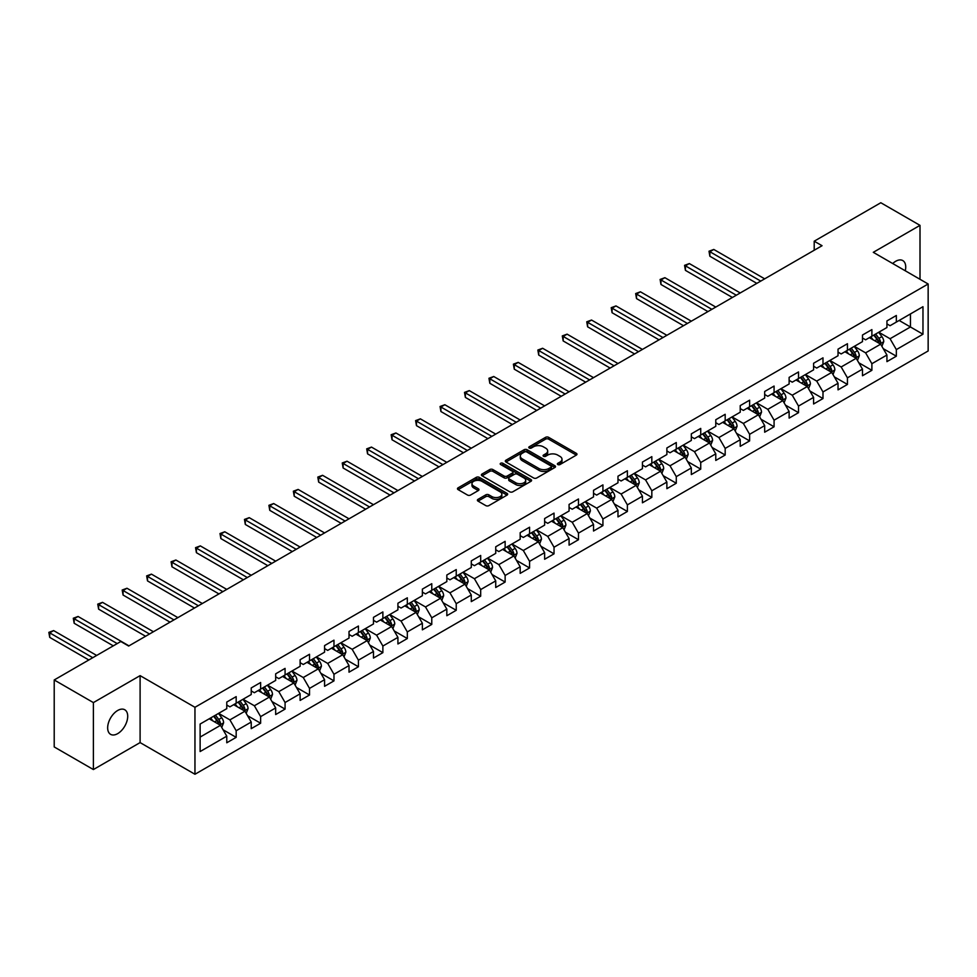 <?xml version="1.0" encoding="UTF-8"?>
<svg xmlns="http://www.w3.org/2000/svg" width="977" height="977" viewBox="0 0 977 977"><rect width="100%" height="100%" fill="white"/><g stroke="black" fill="none" stroke-linecap="round" stroke-linejoin="round"><path stroke-width="1.47" d="M557.83 464.551A1.527 0.879 0 0 0 559.992 464.551L576.332 455.111A2.174 1.258 0 0 0 576.967 454.22A2.174 1.258 0 0 0 576.332 453.328L548.647 437.342A2.174 1.258 0 0 0 545.569 437.342L529.216 446.782A1.527 0.879 0 0 0 528.777 447.405A1.527 0.879 0 0 0 529.216 448.028A1.527 0.879 0 0 0 531.378 448.028L533.491 446.807A6.961 4.018 0 0 1 543.334 446.807L545.642 448.138A6.961 4.018 0 0 1 547.682 450.983A6.961 4.018 0 0 1 545.642 453.817L543.53 455.038A1.527 0.879 0 0 0 543.078 455.661A1.527 0.879 0 0 0 543.53 456.283A1.527 0.879 0 0 0 545.679 456.283L547.792 455.062A6.961 4.018 0 0 1 557.647 455.062L559.955 456.393A6.961 4.018 0 0 1 561.995 459.239A6.961 4.018 0 0 1 559.955 462.084L557.83 463.306A1.527 0.879 0 0 0 557.391 463.928A1.527 0.879 0 0 0 557.83 464.551L557.83 463.306M117.692 733.629A14.191 8.195 120 0 0 126.949 721.136A14.191 8.195 120 0 0 124.775 709.766A14.191 8.195 120 0 0 117.692 710.474A14.191 8.195 120 0 0 108.423 722.968A14.191 8.195 120 0 0 110.596 734.338A14.191 8.195 120 0 0 117.692 733.629M905.276 270.788A14.191 8.195 120 0 0 902.797 260.578A14.191 8.195 120 0 0 895.701 261.286A14.191 8.195 120 0 0 892.709 263.534M478.034 499.345A2.174 1.258 0 0 0 477.387 500.224A2.174 1.258 0 0 0 478.034 501.116L485.801 505.61A2.174 1.258 0 0 0 488.879 505.61L507.026 495.119A2.174 1.258 0 0 0 507.661 494.24A2.174 1.258 0 0 0 507.026 493.348L479.341 477.362A2.174 1.258 0 0 0 476.263 477.362L458.103 487.841A2.174 1.258 0 0 0 457.468 488.732A2.174 1.258 0 0 0 458.103 489.611L467.495 495.034A2.174 1.258 0 0 0 470.572 495.034L478.339 490.552A2.174 1.258 0 0 0 478.974 489.66A2.174 1.258 0 0 0 478.339 488.769L473.686 486.082A5.825 3.358 0 0 1 471.976 483.713A5.825 3.358 0 0 1 475.567 480.611A5.825 3.358 0 0 1 481.917 481.331L500.139 491.858A5.825 3.358 0 0 1 501.848 494.24A5.825 3.358 0 0 1 498.258 497.342A5.825 3.358 0 0 1 491.919 496.609L488.879 494.85A2.174 1.258 0 0 0 485.801 494.85L478.034 499.345L478.034 501.116L485.801 496.67L485.801 494.85M140.102 675.632L93.389 702.597L54.211 679.968L54.211 746.941L93.389 769.558L140.102 742.593L194.96 774.26L194.96 707.299L140.102 675.632L140.102 742.593M920.004 279.288L920.004 225.357L873.291 252.322L928.15 283.989L194.96 707.299M920.004 225.357L880.814 202.74L814.207 241.197L814.207 250.246M54.211 679.968L120.818 641.51L128.659 646.041L822.048 245.715L814.207 241.197M533.65 477.985A2.174 1.258 0 0 0 536.715 477.985L554.875 467.495A2.174 1.258 0 0 0 555.51 466.615A2.174 1.258 0 0 0 554.875 465.724L527.177 449.738A2.174 1.258 0 0 0 524.099 449.738L505.952 460.216A2.174 1.258 0 0 0 505.317 461.107A2.174 1.258 0 0 0 505.952 461.987L533.65 477.985M501.25 464.881A1.527 0.879 0 0 1 502.801 465.089L502.801 463.281L530.951 479.536A2.174 1.258 0 0 1 531.586 480.428A2.174 1.258 0 0 1 530.951 481.307L512.803 491.797A2.174 1.258 0 0 1 509.725 491.797L482.027 475.799L482.027 474.028A2.174 1.258 0 0 0 481.392 474.92A2.174 1.258 0 0 0 482.027 475.799M482.027 474.028L489.795 469.546A2.174 1.258 0 0 1 492.872 469.546L504.108 476.031A2.174 1.258 0 0 0 507.185 476.031L512.339 473.051A2.174 1.258 0 0 0 512.974 472.16A2.174 1.258 0 0 0 512.339 471.28L500.639 464.527A1.527 0.879 0 0 1 500.2 463.904A1.527 0.879 0 0 1 501.14 463.086A1.527 0.879 0 0 1 502.801 463.281M194.96 774.26L928.15 350.963L928.15 283.989M223.086 729.782L236.178 737.342L236.178 730.735L251.223 722.052L251.223 728.659L260.627 723.224L260.627 716.617L275.673 707.934L275.673 714.541L285.076 709.107L285.076 702.512L300.122 693.817L300.122 700.424L309.526 695.001L309.526 688.394L324.572 679.699L324.572 686.306L333.975 680.884L333.975 674.277L349.021 665.581L349.021 672.188L358.425 666.766L358.425 660.159L373.47 651.476L373.47 658.071L382.874 652.648L382.874 646.041L397.92 637.358L397.92 643.965L407.324 638.531L407.324 631.924L422.369 623.241L422.369 629.847L431.773 624.413L431.773 617.806L446.831 609.123L446.831 615.73L456.235 610.295L456.235 603.688L471.28 595.005L471.28 601.612L480.684 596.178L480.684 589.571L495.73 580.888L495.73 587.495L505.133 582.06L505.133 575.465L520.179 566.77L520.179 573.377L529.583 567.955L529.583 561.348L544.629 552.652L544.629 559.259L554.032 553.837L554.032 547.23L569.078 538.535L569.078 545.142L578.482 539.719L578.482 533.112L593.527 524.429L593.527 531.024L602.931 525.602L602.931 518.995L617.977 510.312L617.977 516.918L627.381 511.484L627.381 504.877L642.426 496.194L642.426 502.801L651.83 497.366L651.83 490.759L666.876 482.076L666.876 488.683L676.279 483.249L676.279 476.642L691.325 467.959L691.325 474.566L700.729 469.131L700.729 462.524L715.775 453.841L715.775 460.448L725.178 455.026L725.178 448.419L740.224 439.723L740.224 446.33L749.628 440.908L749.628 434.301L764.673 425.606L764.673 432.213L774.077 426.79L774.077 420.183L789.123 411.5L789.123 418.095L798.527 412.673L798.527 406.066L813.585 397.383L813.585 403.99L822.988 398.555L822.988 391.948L838.034 383.265L838.034 389.872L847.438 384.437L847.438 377.83L862.483 369.147L862.483 375.754L871.887 370.32L871.887 363.713L886.933 355.03L886.933 361.637L896.336 356.202L896.336 349.595L922.972 334.219L922.972 306.705L910.442 313.947L910.442 326.977L922.972 334.219M236.178 737.342L226.774 742.776L226.774 736.169L200.126 751.545L200.126 724.042L226.774 708.655L226.774 702.048L236.178 696.625L236.178 703.232L251.223 694.537L251.223 687.942L260.627 682.508L260.627 689.115L275.673 680.432L275.673 673.825L285.076 668.39L285.076 674.997L300.122 666.314L300.122 659.707L309.526 654.272L309.526 660.879L324.572 652.196L324.572 645.589L333.975 640.155L333.975 646.762L349.021 638.079L349.021 631.472L358.425 626.037L358.425 632.644L373.47 623.961L373.47 617.354L382.874 611.932L382.874 618.526L397.92 609.843L397.92 603.236L407.324 597.814L407.324 604.421L422.369 595.726L422.369 589.119L431.773 583.696L431.773 590.303L446.831 581.608L446.831 575.001L456.235 569.579L456.235 576.186L471.28 567.49L471.28 560.896L480.684 555.461L480.684 562.068L495.73 553.385L495.73 546.778L505.133 541.343L505.133 547.95L520.179 539.267L520.179 532.66L529.583 527.226L529.583 533.833L544.629 525.15L544.629 518.543L554.032 513.108L554.032 519.715L569.078 511.032L569.078 504.425L578.482 498.991L578.482 505.597L593.527 496.914L593.527 490.307L602.931 484.885L602.931 491.48L617.977 482.797L617.977 476.19L627.381 470.767L627.381 477.374L642.426 468.679L642.426 462.072L651.83 456.65L651.83 463.257L666.876 454.561L666.876 447.967L676.279 442.532L676.279 449.139L691.325 440.456L691.325 433.849L700.729 428.414L700.729 435.021L715.775 426.338L715.775 419.731L725.178 414.297L725.178 420.904L740.224 412.221L740.224 405.614L749.628 400.179L749.628 406.786L764.673 398.103L764.673 391.496L774.077 386.062L774.077 392.669L789.123 383.985L789.123 377.378L798.527 371.956L798.527 378.551L813.585 369.868L813.585 363.261L822.988 357.838L822.988 364.445L838.034 355.75L838.034 349.143L847.438 343.721L847.438 350.328L862.483 341.632L862.483 335.026L871.887 329.603L871.887 336.21L886.933 327.515L886.933 320.92L896.336 315.486L896.336 322.092L922.972 306.705M233.674 704.673L244.958 711.195L229.913 719.878L218.628 713.369M226.774 705.04L229.913 706.847L236.178 703.232M229.913 719.878L236.178 730.735M244.958 711.195L251.223 722.052M258.123 690.556L269.408 697.077L254.362 705.76L243.078 699.251M251.223 690.922L254.362 692.73L260.627 689.115M254.362 705.76L260.627 716.617M269.408 697.077L275.673 707.934M282.573 676.45L293.857 682.96L278.811 691.643L267.527 685.133M275.673 676.805L278.811 678.612L285.076 674.997M278.811 691.643L285.076 702.512M293.857 682.96L300.122 693.817M307.022 662.333L318.307 668.842L303.261 677.525L291.976 671.016M300.122 662.687L303.261 664.494L309.526 660.879M303.261 677.525L309.526 688.394M318.307 668.842L324.572 679.699M331.472 648.215L342.756 654.724L327.71 663.42L316.426 656.898M324.572 648.569L327.71 650.389L333.975 646.762M327.71 663.42L333.975 674.277M342.756 654.724L349.021 665.581M355.921 634.097L367.205 640.607L352.16 649.302L340.875 642.781M349.021 634.464L352.16 636.271L358.425 632.644M352.16 649.302L358.425 660.159M367.205 640.607L373.47 651.476M380.371 619.98L391.655 626.501L376.609 635.184L365.325 628.663M373.47 620.346L376.609 622.154L382.874 618.526M376.609 635.184L382.874 646.041M391.655 626.501L397.92 637.358M404.82 605.862L416.104 612.384L401.058 621.067L389.774 614.545M397.92 606.228L401.058 608.036L407.324 604.421M401.058 621.067L407.324 631.924M416.104 612.384L422.369 623.241M429.269 591.744L440.554 598.266L425.508 606.949L414.224 600.44M422.369 592.111L425.508 593.918L431.773 590.303M425.508 606.949L431.773 617.806M440.554 598.266L446.831 609.123M453.719 577.627L465.003 584.148L449.957 592.831L438.673 586.322M446.831 577.993L449.957 579.801L456.235 576.186M449.957 592.831L456.235 603.688M465.003 584.148L471.28 595.005M478.168 563.509L489.453 570.031L474.407 578.714L463.122 572.204M471.28 563.876L474.407 565.683L480.684 562.068M474.407 578.714L480.684 589.571M489.453 570.031L495.73 580.888M502.618 549.404L513.902 555.913L498.856 564.596L487.572 558.087M495.73 549.758L498.856 551.565L505.133 547.95M498.856 564.596L505.133 575.465M513.902 555.913L520.179 566.77M527.067 535.286L538.351 541.795L523.306 550.491L512.021 543.969M520.179 535.64L523.306 537.46L529.583 533.833M523.306 550.491L529.583 561.348M538.351 541.795L544.629 552.652M551.516 521.168L562.801 527.678L547.755 536.373L536.471 529.852M544.629 521.523L547.755 523.342L554.032 519.715M547.755 536.373L554.032 547.23M562.801 527.678L569.078 538.535M575.978 507.051L587.262 513.56L572.217 522.255L560.92 515.734M569.078 507.417L572.217 509.225L578.482 505.597M572.217 522.255L578.482 533.112M587.262 513.56L593.527 524.429M600.428 492.933L611.712 499.455L596.666 508.138L585.382 501.616M593.527 493.3L596.666 495.107L602.931 491.48M596.666 508.138L602.931 518.995M611.712 499.455L617.977 510.312M624.877 478.815L636.161 485.337L621.116 494.02L609.831 487.499M617.977 479.182L621.116 480.989L627.381 477.374M621.116 494.02L627.381 504.877M636.161 485.337L642.426 496.194M649.326 464.698L660.611 471.219L645.565 479.902L634.281 473.393M642.426 465.064L645.565 466.872L651.83 463.257M645.565 479.902L651.83 490.759M660.611 471.219L666.876 482.076M673.776 450.58L685.06 457.102L670.014 465.785L658.73 459.275M666.876 450.947L670.014 452.754L676.279 449.139M670.014 465.785L676.279 476.642M685.06 457.102L691.325 467.959M698.225 436.475L709.51 442.984L694.464 451.667L683.179 445.158M691.325 436.829L694.464 438.636L700.729 435.021M694.464 451.667L700.729 462.524M709.51 442.984L715.775 453.841M722.675 422.357L733.959 428.866L718.913 437.549L707.629 431.04M715.775 422.711L718.913 424.519L725.178 420.904M718.913 437.549L725.178 448.419M733.959 428.866L740.224 439.723M747.124 408.239L758.408 414.749L743.363 423.444L732.078 416.923M740.224 408.594L743.363 410.413L749.628 406.786M743.363 423.444L749.628 434.301M758.408 414.749L764.673 425.606M771.574 394.122L782.858 400.631L767.812 409.326L756.528 402.805M764.673 394.488L767.812 396.296L774.077 392.669M767.812 409.326L774.077 420.183M782.858 400.631L789.123 411.5M796.023 380.004L807.307 386.513L792.262 395.209L780.977 388.687M789.123 380.371L792.262 382.178L798.527 378.551M792.262 395.209L798.527 406.066M807.307 386.513L813.585 397.383M820.472 365.887L831.757 372.408L816.711 381.091L805.427 374.57M813.585 366.253L816.711 368.06L822.988 364.445M816.711 381.091L822.988 391.948M831.757 372.408L838.034 383.265M844.922 351.769L856.206 358.29L841.16 366.973L829.876 360.464M838.034 352.135L841.16 353.943L847.438 350.328M841.16 366.973L847.438 377.83M856.206 358.29L862.483 369.147M869.371 337.651L880.656 344.173L865.61 352.856L854.325 346.346M862.483 338.018L865.61 339.825L871.887 336.21M865.61 352.856L871.887 363.713M880.656 344.173L886.933 355.03M899.158 320.468L910.442 326.977L890.059 338.738L878.775 332.229M886.933 323.9L890.059 325.707L896.336 322.092M890.059 338.738L896.336 349.595M93.389 702.597L93.389 769.558M200.126 737.073L220.509 725.313L209.212 718.791M220.509 725.313L226.774 736.169M883.245 348.655L896.336 356.202M858.795 362.772L871.887 370.32M834.346 376.878L847.438 384.437M809.896 390.995L822.988 398.555M785.447 405.113L798.527 412.673M760.998 419.231L774.077 426.79M736.548 433.348L749.628 440.908M712.099 447.466L725.178 455.026M687.649 461.584L700.729 469.131M663.2 475.701L676.279 483.249M638.738 489.807L651.83 497.366M614.289 503.924L627.381 511.484M589.839 518.042L602.931 525.602M565.39 532.16L578.482 539.719M540.94 546.277L554.032 553.837M516.491 560.395L529.583 567.955M492.042 574.513L505.133 582.06M467.592 588.63L480.684 596.178M443.143 602.748L456.235 610.295M418.693 616.853L431.773 624.413M394.244 630.971L407.324 638.531M369.794 645.089L382.874 652.648M345.345 659.206L358.425 666.766M320.896 673.324L333.975 680.884M296.446 687.442L309.526 695.001M271.985 701.559L285.076 709.107M247.535 715.677L260.627 723.224M558.441 464.759L559.955 463.892A6.961 4.018 0 0 0 561.995 461.046L561.995 459.239M547.682 450.983L547.682 452.791A6.961 4.018 0 0 1 545.642 455.636L544.14 456.503M576.332 453.328L576.332 455.111L548.647 439.149A2.174 1.258 0 0 0 545.569 439.149L529.827 448.235M554.875 465.724L554.875 467.495L527.177 451.545A2.174 1.258 0 0 0 524.099 451.545L505.976 462.011L505.952 460.216M551.028 467.238A1.527 0.879 0 0 0 551.48 466.615A1.527 0.879 0 0 0 551.028 465.992L526.725 451.96A1.527 0.879 0 0 0 524.564 451.96L522.341 453.243A6.961 4.018 0 0 0 520.301 456.088A6.961 4.018 0 0 0 522.341 458.934L538.95 468.52A6.961 4.018 0 0 0 548.793 468.52L551.028 467.238L551.028 469.045A1.527 0.879 0 0 0 551.48 468.423L551.48 466.615M520.301 456.088L520.301 457.895A6.961 4.018 0 0 0 522.341 460.741L522.341 458.934M551.028 469.045L548.793 470.328A6.961 4.018 0 0 1 538.95 470.328L522.341 460.741M482.064 475.823L489.795 471.354L489.795 469.546M512.974 472.16L512.974 473.967A2.174 1.258 0 0 1 512.339 474.859L507.185 477.838A2.174 1.258 0 0 1 504.108 477.838L492.872 471.354A2.174 1.258 0 0 0 489.795 471.354M502.801 465.089L530.926 481.331M515.758 482.76A5.825 3.358 0 0 0 522.097 483.481A5.825 3.358 0 0 0 525.699 480.379A5.825 3.358 0 0 0 523.99 477.997L517.566 474.297A2.174 1.258 0 0 0 514.488 474.297L509.335 477.264A2.174 1.258 0 0 0 508.699 478.156A2.174 1.258 0 0 0 509.335 479.048L515.758 482.76L515.758 484.568A5.825 3.358 0 0 0 522.097 485.288A5.825 3.358 0 0 0 525.699 482.186L525.699 480.379M508.699 478.156L508.699 479.963A2.174 1.258 0 0 0 509.335 480.855L509.335 479.048M515.758 484.568L509.335 480.855M501.848 494.24L501.848 496.047A5.825 3.358 0 0 1 498.258 499.149A5.825 3.358 0 0 1 491.919 498.417L488.879 496.67A2.174 1.258 0 0 0 485.801 496.67M471.976 483.713L471.976 485.52A5.825 3.358 0 0 0 473.686 487.889L473.686 486.082M478.303 490.564L473.686 487.889M507.002 495.144L479.341 479.17A2.174 1.258 0 0 0 476.263 479.17L458.14 489.636M881.901 346.31L883.758 341.62A5.874 3.395 -120 0 0 881.889 336.613L878.653 332.302M873.011 339.752L870.812 336.821M764.673 278.836L713.784 249.453L709.864 251.724L709.864 256.243L756.845 283.367M879.752 343.648L880.595 341.865A5.874 3.395 -120 0 0 878.909 338.335L875.673 334.012M874.207 334.867L877.798 339.654A2.992 1.722 60 0 1 878.335 340.57L880.595 341.865M873.792 335.099L877.028 339.422A5.874 3.395 60 0 1 878.714 342.951M709.864 256.243L709.009 251.223L760.753 281.095M709.009 251.223L713.784 249.453M857.452 360.428L859.308 355.738A5.874 3.395 -120 0 0 857.44 350.731L854.203 346.42M848.561 353.869L846.363 350.938M740.224 292.953L689.335 263.57L685.414 265.829L685.414 270.36L732.396 297.484M855.302 357.765L856.145 355.982A5.874 3.395 -120 0 0 854.46 352.453L851.223 348.13M849.758 348.984L853.348 353.772A2.992 1.722 60 0 1 853.886 354.688L856.145 355.982M849.343 349.216L852.579 353.54A5.874 3.395 60 0 1 854.264 357.069M685.414 270.36L684.559 265.341L736.304 295.213M684.559 265.341L689.335 263.57M833.002 374.545L834.859 369.856A5.874 3.395 -120 0 0 832.99 364.848L829.754 360.525M824.112 367.987L821.913 365.056M715.775 307.071L664.885 277.688L660.965 279.947L660.965 284.478L707.946 311.59M830.853 371.883L831.696 370.1A5.874 3.395 -120 0 0 830.01 366.57L826.774 362.247M825.309 363.102L828.887 367.889A2.992 1.722 60 0 1 829.436 368.805L831.696 370.1M824.893 363.334L828.13 367.657A5.874 3.395 60 0 1 829.815 371.187M660.965 284.478L660.11 279.459L711.854 309.33M660.11 279.459L664.885 277.688M808.553 388.663L810.409 383.973A5.874 3.395 -120 0 0 808.541 378.966L805.304 374.643M799.662 382.105L797.464 379.174M691.325 321.189L640.436 291.805L636.515 294.065L636.515 298.596L683.485 325.707M806.404 386L807.246 384.217A5.874 3.395 -120 0 0 805.561 380.688L802.325 376.365M800.859 377.22L804.437 382.007A2.992 1.722 60 0 1 804.987 382.911L807.246 384.217M800.444 377.452L803.68 381.775A5.874 3.395 60 0 1 805.366 385.304M636.515 298.596L635.661 293.564L687.405 323.448M635.661 293.564L640.436 291.805M784.091 402.78L785.96 398.079A5.874 3.395 -120 0 0 784.091 393.084L780.855 388.761M775.213 396.222L773.015 393.291M666.876 335.306L615.986 305.923L612.066 308.182L612.066 312.713L659.035 339.825M781.954 400.106L782.785 398.335A5.874 3.395 -120 0 0 781.111 394.806L777.875 390.482M776.397 391.337L779.988 396.125A2.992 1.722 60 0 1 780.538 397.028L782.785 398.335M775.994 391.569L779.231 395.893A5.874 3.395 60 0 1 780.904 399.422M612.066 312.713L611.211 307.682L662.956 337.566M611.211 307.682L615.986 305.923M759.642 416.898L761.51 412.196A5.874 3.395 -120 0 0 759.642 407.201L756.406 402.878M750.763 410.34L748.565 407.409M642.426 349.424L591.537 320.041L587.617 322.3L587.617 326.819L634.586 353.943M757.505 414.224L758.335 412.453A5.874 3.395 -120 0 0 756.662 408.923L753.426 404.6M751.948 405.443L755.539 410.242A2.992 1.722 60 0 1 756.088 411.146L758.335 412.453M751.545 405.687L754.781 409.998A5.874 3.395 60 0 1 756.454 413.54M587.617 326.819L586.75 321.799L638.506 351.683M586.75 321.799L591.537 320.041M735.192 431.016L737.061 426.314A5.874 3.395 -120 0 0 735.192 421.319L731.956 416.996M726.314 424.458L724.116 421.514M617.977 363.529L567.087 334.158L563.167 336.418L563.167 340.936L610.136 368.06M733.055 428.341L733.886 426.57A5.874 3.395 -120 0 0 732.213 423.029L728.976 418.718M727.499 419.56L731.089 424.36A2.992 1.722 60 0 1 731.639 425.264L733.886 426.57M727.096 419.805L730.332 424.116A5.874 3.395 60 0 1 732.005 427.657M563.167 340.936L562.3 335.917L614.057 365.801M562.3 335.917L567.087 334.158M710.743 445.133L712.612 440.432A5.874 3.395 -120 0 0 710.731 435.424L707.507 431.113M701.865 438.575L699.666 435.632M593.527 377.647L542.638 348.276L538.718 350.535L538.718 355.054L585.687 382.178M708.594 442.459L709.436 440.688A5.874 3.395 -120 0 0 707.763 437.146L704.527 432.835M703.049 433.678L706.64 438.478A2.992 1.722 60 0 1 707.189 439.381L709.436 440.688M702.646 433.922L705.882 438.233A5.874 3.395 60 0 1 707.556 441.763M538.718 355.054L537.851 350.035L589.607 379.919M537.851 350.035L542.638 348.276M686.294 459.251L688.162 454.549A5.874 3.395 -120 0 0 686.281 449.542L683.057 445.231M677.415 452.681L675.217 449.75M569.078 391.765L518.189 362.382L514.268 364.653L514.268 369.172L561.238 396.296M684.144 456.577L684.987 454.793A5.874 3.395 -120 0 0 683.314 451.264L680.077 446.953M678.6 447.796L682.19 452.583A2.992 1.722 60 0 1 682.74 453.499L684.987 454.793M678.197 448.028L681.433 452.351A5.874 3.395 60 0 1 683.106 455.88M514.268 369.172L513.401 364.152L565.158 394.024M513.401 364.152L518.189 362.382M661.844 473.356L663.713 468.667A5.874 3.395 -120 0 0 661.832 463.66L658.596 459.349M652.966 466.798L650.767 463.867M544.629 405.882L493.739 376.499L489.819 378.771L489.819 383.289L536.788 410.413M659.695 470.694L660.537 468.911A5.874 3.395 -120 0 0 658.852 465.382L655.628 461.059M654.15 461.913L657.741 466.701A2.992 1.722 60 0 1 658.278 467.617L660.537 468.911M653.747 462.145L656.971 466.469A5.874 3.395 60 0 1 658.657 469.998M489.819 383.289L488.952 378.27L540.708 408.142M488.952 378.27L493.739 376.499M637.395 487.474L639.263 482.785A5.874 3.395 -120 0 0 637.383 477.777L634.146 473.466M628.516 480.916L626.318 477.985M520.179 420L469.29 390.617L465.37 392.876L465.37 397.407L512.339 424.519M635.245 484.812L636.088 483.029A5.874 3.395 -120 0 0 634.403 479.499L631.179 475.176M629.701 476.031L633.291 480.818A2.992 1.722 60 0 1 633.829 481.734L636.088 483.029M629.298 476.263L632.522 480.586A5.874 3.395 60 0 1 634.207 484.116M465.37 397.407L464.502 392.388L516.259 422.259M464.502 392.388L469.29 390.617M612.945 501.592L614.814 496.902A5.874 3.395 -120 0 0 612.933 491.895L609.697 487.572M604.067 495.034L601.869 492.103M495.73 434.118L444.84 404.734L440.92 406.994L440.92 411.525L487.889 438.636M610.796 498.929L611.639 497.146A5.874 3.395 -120 0 0 609.953 493.617L606.717 489.294M605.251 490.149L608.842 494.936A2.992 1.722 60 0 1 609.379 495.84L611.639 497.146M604.836 490.381L608.073 494.704A5.874 3.395 60 0 1 609.758 498.233M440.92 411.525L440.053 406.505L491.81 436.377M440.053 406.505L444.84 404.734M588.496 515.709L590.364 511.008A5.874 3.395 -120 0 0 588.484 506.013L585.247 501.69M579.605 509.151L577.419 506.22M471.28 448.235L420.379 418.852L416.471 421.111L416.471 425.642L463.44 452.754M586.347 513.035L587.189 511.264A5.874 3.395 -120 0 0 585.504 507.735L582.268 503.411M580.802 504.266L584.393 509.054A2.992 1.722 60 0 1 584.93 509.957L587.189 511.264M580.387 504.498L583.623 508.822A5.874 3.395 60 0 1 585.308 512.351M416.471 425.642L415.604 420.611L467.36 450.495M415.604 420.611L420.379 418.852M564.047 529.827L565.915 525.125A5.874 3.395 -120 0 0 564.034 520.13L560.798 515.807M555.156 523.269L552.958 520.338M446.819 462.353L395.929 432.97L392.021 435.229L392.021 439.76L438.991 466.872M561.897 527.153L562.74 525.382A5.874 3.395 -120 0 0 561.054 521.852L557.818 517.529M556.353 518.384L559.943 523.171A2.992 1.722 60 0 1 560.48 524.075L562.74 525.382M555.937 518.616L559.174 522.927A5.874 3.395 60 0 1 560.859 526.469M392.021 439.76L391.154 434.728L442.911 464.612M391.154 434.728L395.929 432.97M539.597 543.945L541.453 539.243A5.874 3.395 -120 0 0 539.585 534.248L536.349 529.925M530.706 537.387L528.508 534.456M422.369 476.471L371.48 447.087L367.56 449.347L367.56 453.865L414.541 480.989M537.448 541.27L538.29 539.499A5.874 3.395 -120 0 0 536.605 535.958L533.369 531.647M531.903 532.489L535.494 537.289A2.992 1.722 60 0 1 536.031 538.193L538.29 539.499M531.488 532.734L534.724 537.045A5.874 3.395 60 0 1 536.41 540.586M367.56 453.865L366.705 448.846L418.461 478.73M366.705 448.846L371.48 447.087M515.148 558.062L517.004 553.361A5.874 3.395 -120 0 0 515.135 548.366L511.899 544.042M506.257 551.504L504.059 548.561M397.92 490.576L347.03 461.205L343.11 463.464L343.11 467.983L390.092 495.107M512.998 555.388L513.841 553.617A5.874 3.395 -120 0 0 512.156 550.075L508.919 545.764M507.454 546.607L511.044 551.407A2.992 1.722 60 0 1 511.582 552.31L513.841 553.617M507.039 546.851L510.275 551.162A5.874 3.395 60 0 1 511.96 554.704M343.11 467.983L342.255 462.964L394 492.848M342.255 462.964L347.03 461.205M490.698 572.18L492.555 567.478A5.874 3.395 -120 0 0 490.686 562.471L487.45 558.16M481.808 565.622L479.609 562.679M373.47 504.694L322.581 475.31L318.661 477.582L318.661 482.101L365.642 509.225M488.549 569.506L489.392 567.735A5.874 3.395 -120 0 0 487.706 564.193L484.47 559.882M483.004 560.725L486.583 565.512A2.992 1.722 60 0 1 487.132 566.428L489.392 567.735M482.589 560.969L485.825 565.28A5.874 3.395 60 0 1 487.511 568.809M318.661 482.101L317.806 477.081L369.55 506.965M317.806 477.081L322.581 475.31M466.249 586.285L468.105 581.596A5.874 3.395 -120 0 0 466.237 576.589L463 572.278M457.358 579.727L455.16 576.796M349.021 518.811L298.132 489.428L294.211 491.7L294.211 496.218L341.181 523.342M464.099 583.623L464.942 581.84A5.874 3.395 -120 0 0 463.257 578.311L460.02 574M458.555 574.842L462.133 579.63A2.992 1.722 60 0 1 462.683 580.546L464.942 581.84M458.14 575.074L461.376 579.398A5.874 3.395 60 0 1 463.061 582.927M294.211 496.218L293.356 491.199L345.101 521.071M293.356 491.199L298.132 489.428M441.799 600.403L443.656 595.714A5.874 3.395 -120 0 0 441.787 590.706L438.551 586.395M432.909 593.845L430.71 590.914M324.572 532.929L273.682 503.546L269.762 505.805L269.762 510.336L316.731 537.46M439.65 597.741L440.493 595.958A5.874 3.395 -120 0 0 438.807 592.428L435.571 588.105M434.106 588.96L437.684 593.747A2.992 1.722 60 0 1 438.233 594.663L440.493 595.958M433.69 589.192L436.927 593.515A5.874 3.395 60 0 1 438.612 597.045M269.762 510.336L268.907 505.317L320.651 535.188M268.907 505.317L273.682 503.546M417.338 614.521L419.206 609.831A5.874 3.395 -120 0 0 417.338 604.824L414.101 600.501M408.459 607.963L406.261 605.032M300.122 547.047L249.233 517.663L245.312 519.923L245.312 524.454L292.282 551.565M415.201 611.858L416.031 610.075A5.874 3.395 -120 0 0 414.358 606.546L411.122 602.223M409.644 603.078L413.234 607.865A2.992 1.722 60 0 1 413.784 608.781L416.031 610.075M409.241 603.31L412.477 607.633A5.874 3.395 60 0 1 414.15 611.162M245.312 524.454L244.458 519.434L296.202 549.306M244.458 519.434L249.233 517.663M392.888 628.638L394.757 623.949A5.874 3.395 -120 0 0 392.888 618.942L389.652 614.618M384.01 622.08L381.812 619.149M275.673 561.164L224.783 531.781L220.863 534.04L220.863 538.571L267.832 565.683M390.751 625.976L391.582 624.193A5.874 3.395 -120 0 0 389.908 620.664L386.672 616.34M385.194 617.195L388.785 621.983A2.992 1.722 60 0 1 389.334 622.886L391.582 624.193M384.791 617.427L388.028 621.751A5.874 3.395 60 0 1 389.701 625.28M220.863 538.571L219.996 533.54L271.753 563.424M219.996 533.54L224.783 531.781M368.439 642.756L370.307 638.054A5.874 3.395 -120 0 0 368.439 633.059L365.203 628.736M359.56 636.198L357.362 633.267M251.223 575.282L200.334 545.899L196.414 548.158L196.414 552.689L243.383 579.801M366.302 640.082L367.132 638.311A5.874 3.395 -120 0 0 365.459 634.781L362.223 630.458M360.745 631.313L364.336 636.1A2.992 1.722 60 0 1 364.885 637.004L367.132 638.311M360.342 631.545L363.578 635.868A5.874 3.395 60 0 1 365.251 639.398M196.414 552.689L195.547 547.657L247.303 577.541M195.547 547.657L200.334 545.899M343.989 656.874L345.858 652.172A5.874 3.395 -120 0 0 343.977 647.177L340.753 642.854M335.111 650.316L332.913 647.385M226.774 589.4L175.884 560.016L171.964 562.276L171.964 566.794L218.933 593.918M341.84 654.199L342.683 652.428A5.874 3.395 -120 0 0 341.01 648.899L337.773 644.576M336.296 645.418L339.886 650.218A2.992 1.722 60 0 1 340.436 651.122L342.683 652.428M335.893 645.663L339.129 649.974A5.874 3.395 60 0 1 340.802 653.515M171.964 566.794L171.097 561.775L222.854 591.659M171.097 561.775L175.884 560.016M319.54 670.991L321.409 666.29A5.874 3.395 -120 0 0 319.528 661.295L316.292 656.971M310.662 664.433L308.463 661.502M202.324 603.505L151.435 574.134L147.515 576.393L147.515 580.912L194.484 608.036M317.391 668.317L318.233 666.546A5.874 3.395 -120 0 0 316.56 663.004L313.324 658.693M311.846 659.536L315.437 664.336A2.992 1.722 60 0 1 315.986 665.239L318.233 666.546M311.443 659.78L314.679 664.091A5.874 3.395 60 0 1 316.353 667.633M147.515 580.912L146.648 575.893L198.404 605.777M146.648 575.893L151.435 574.134M295.091 685.109L296.959 680.407A5.874 3.395 -120 0 0 295.078 675.412L291.842 671.089M286.212 678.551L284.014 675.608M177.875 617.623L126.986 588.252L123.065 590.511L123.065 595.03L170.035 622.154M292.941 682.434L293.784 680.664A5.874 3.395 -120 0 0 292.099 677.122L288.874 672.811M287.397 673.654L290.987 678.453A2.992 1.722 60 0 1 291.525 679.357L293.784 680.664M286.994 673.898L290.218 678.209A5.874 3.395 60 0 1 291.903 681.738M123.065 595.03L122.198 590.01L173.955 619.894M122.198 590.01L126.986 588.252M270.641 699.227L272.51 694.525A5.874 3.395 -120 0 0 270.629 689.518L267.393 685.207M261.763 692.656L259.564 689.725M153.426 631.74L102.536 602.357L98.616 604.629L98.616 609.147L145.585 636.271M268.492 696.552L269.334 694.769A5.874 3.395 -120 0 0 267.649 691.24L264.425 686.929M262.947 687.771L266.538 692.559A2.992 1.722 60 0 1 267.075 693.475L269.334 694.769M262.544 688.003L265.768 692.327A5.874 3.395 60 0 1 267.454 695.856M98.616 609.147L97.749 604.128L149.505 634M97.749 604.128L102.536 602.357M246.192 713.332L248.06 708.643A5.874 3.395 -120 0 0 246.18 703.635L242.943 699.324M237.313 706.774L235.115 703.843M128.976 645.858L78.075 616.475L74.167 618.746L74.167 623.265L113.295 645.858M244.042 710.67L244.885 708.887A5.874 3.395 -120 0 0 243.2 705.357L239.963 701.034M238.498 701.889L242.088 706.676A2.992 1.722 60 0 1 242.626 707.592L244.885 708.887M238.083 702.121L241.319 706.444A5.874 3.395 60 0 1 243.004 709.974M74.167 623.265L73.299 618.246L117.216 643.599M73.299 618.246L78.075 616.475M221.742 727.45L223.611 722.76A5.874 3.395 -120 0 0 221.73 717.753L218.494 713.442M212.852 720.892L210.666 717.961M96.686 655.457L53.625 630.592L49.717 632.852L49.717 637.383L88.846 659.976M219.593 724.787L220.436 723.004A5.874 3.395 -120 0 0 218.75 719.475L215.514 715.152M214.048 716.007L217.639 720.794A2.992 1.722 60 0 1 218.176 721.71L220.436 723.004M213.633 716.239L216.87 720.562A5.874 3.395 60 0 1 218.555 724.091M49.717 637.383L48.85 632.363L92.766 657.716M48.85 632.363L53.625 630.592M559.955 463.892L559.955 462.084M543.53 456.283L543.53 455.038M545.642 455.636L545.642 453.817M529.216 448.028L529.216 446.782M545.569 439.149L545.569 437.342M548.647 439.149L548.647 437.342M524.099 451.545L524.099 449.738M527.177 451.545L527.177 449.738M538.95 470.328L538.95 468.52M548.793 470.328L548.793 468.52M492.872 471.354L492.872 469.546M504.108 477.838L504.108 476.031M507.185 477.838L507.185 476.031M512.339 474.859L512.339 473.051M530.951 481.307L530.951 479.536M488.879 496.67L488.879 494.85M491.919 498.417L491.919 496.609M478.339 490.552L478.339 488.769M458.103 489.611L458.103 487.841M476.263 479.17L476.263 477.362M479.341 479.17L479.341 477.362M507.026 495.119L507.026 493.348M880.082 343.831L883.721 341.73M878.909 338.335L881.889 336.613M874.733 340.753L877.028 339.422M855.632 357.948L859.271 355.848M854.46 352.453L857.44 350.731M850.283 354.859L852.579 353.54M831.183 372.066L834.822 369.965M830.01 366.57L832.99 364.848M825.834 368.976L828.13 367.657M806.733 386.184L810.373 384.083M805.561 380.688L808.541 378.966M801.384 383.094L803.68 381.775M782.284 400.301L785.923 398.201M781.111 394.806L784.091 393.084M776.935 397.212L779.231 395.893M757.834 414.419L761.474 412.318M756.662 408.923L759.642 407.201M752.485 411.329L754.781 409.998M733.373 428.537L737.024 426.424M732.213 423.029L735.192 421.319M728.036 425.447L730.332 424.116M708.923 442.654L712.575 440.542M707.763 437.146L710.731 435.424M703.587 439.565L705.882 438.233M684.474 456.76L688.126 454.659M683.314 451.264L686.281 449.542M679.125 453.682L681.433 452.351M660.025 470.877L663.676 468.777M658.852 465.382L661.832 463.66M654.675 467.8L656.971 466.469M635.575 484.995L639.227 482.894M634.403 479.499L637.383 477.777M630.226 481.905L632.522 480.586M611.126 499.113L614.777 497.012M609.953 493.617L612.933 491.895M605.777 496.023L608.073 494.704M586.676 513.23L590.316 511.13M585.504 507.735L588.484 506.013M581.327 510.141L583.623 508.822M562.227 527.348L565.866 525.247M561.054 521.852L564.034 520.13M556.878 524.258L559.174 522.927M537.777 541.466L541.417 539.365M536.605 535.958L539.585 534.248M532.428 538.376L534.724 537.045M513.328 555.583L516.967 553.471M512.156 550.075L515.135 548.366M507.979 552.493L510.275 551.162M488.879 569.701L492.518 567.588M487.706 564.193L490.686 562.471M483.53 566.611L485.825 565.28M464.429 583.806L468.068 581.706M463.257 578.311L466.237 576.589M459.08 580.729L461.376 579.398M439.98 597.924L443.619 595.823M438.807 592.428L441.787 590.706M434.631 594.846L436.927 593.515M415.53 612.042L419.17 609.941M414.358 606.546L417.338 604.824M410.181 608.952L412.477 607.633M391.081 626.159L394.72 624.059M389.908 620.664L392.888 618.942M385.732 623.07L388.028 621.751M366.619 640.277L370.271 638.176M365.459 634.781L368.439 633.059M361.282 637.187L363.578 635.868M342.17 654.395L345.821 652.294M341.01 648.899L343.977 647.177M336.821 651.305L339.129 649.974M317.72 668.512L321.372 666.399M316.56 663.004L319.528 661.295M312.371 665.422L314.679 664.091M293.271 682.63L296.923 680.517M292.099 677.122L295.078 675.412M287.922 679.54L290.218 678.209M268.822 696.748L272.473 694.635M267.649 691.24L270.629 689.518M263.472 693.658L265.768 692.327M244.372 710.853L248.024 708.752M243.2 705.357L246.18 703.635M239.023 707.775L241.319 706.444M219.923 724.971L223.562 722.87M218.75 719.475L221.73 717.753M214.574 721.881L216.87 720.562"/></g></svg>
